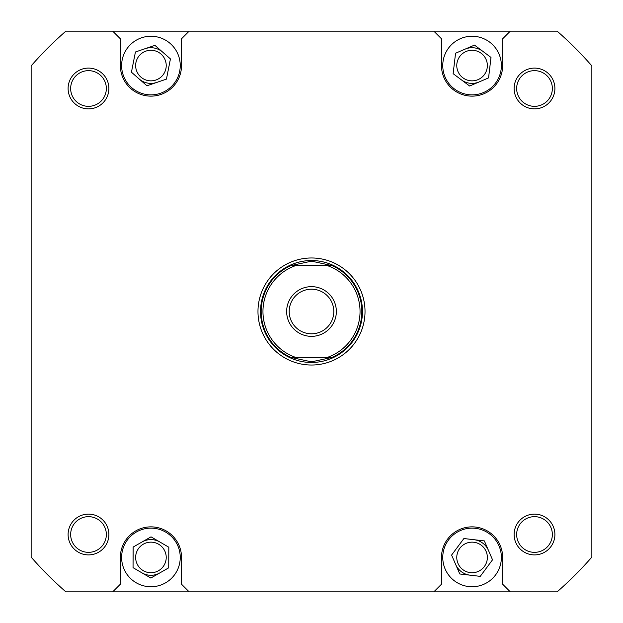 <?xml version="1.0" encoding="UTF-8"?>
<svg xmlns="http://www.w3.org/2000/svg" width="623" height="623" viewBox="0 0 623 623"><rect width="100%" height="100%" fill="white"/><g stroke="black" fill="none" stroke-linecap="round" stroke-linejoin="round"><path stroke-width="0.93" d="M310.667 261.169A50.338 50.338 0 0 1 311.5 261.162L332.215 265.624L327.394 265.624A48.555 48.555 0 0 1 327.394 357.376L332.215 357.376A50.338 50.338 0 0 0 332.215 265.624L290.785 265.624A50.338 50.338 0 0 0 290.785 357.376L295.606 357.376A48.555 48.555 0 0 1 295.606 265.624L290.785 265.624L311.5 261.162A50.338 50.338 0 0 1 312.333 261.169M362.469 311.5A50.969 50.969 0 0 1 311.5 362.469A50.969 50.969 0 0 1 260.531 311.5A50.969 50.969 0 0 1 311.5 260.531A50.969 50.969 0 0 1 362.469 311.5M312.333 361.831A50.338 50.338 0 0 1 310.667 361.831M336.35 311.5A24.85 24.85 0 0 0 311.5 286.65A24.85 24.85 0 0 0 286.65 311.5A24.85 24.85 0 0 0 311.5 336.35A24.85 24.85 0 0 0 336.35 311.5M289.197 311.5A22.303 22.303 0 0 1 311.5 289.197A22.303 22.303 0 0 1 333.803 311.5A22.303 22.303 0 0 1 311.5 333.803A22.303 22.303 0 0 1 289.197 311.5M295.606 357.376L332.215 357.376L311.5 361.838L290.785 357.376L295.606 357.376M474.119 539.72A17.841 17.841 0 0 1 488.44 550.358M470.007 575.161A17.841 17.841 0 0 1 455.693 564.524M442.758 65.555A29.312 29.312 0 0 0 472.063 94.867A29.312 29.312 0 0 0 501.375 65.555A29.312 29.312 0 0 0 472.063 36.251A29.312 29.312 0 0 0 442.758 65.555M121.625 65.555A29.312 29.312 0 0 0 150.937 94.867A29.312 29.312 0 0 0 180.242 65.555A29.312 29.312 0 0 0 150.937 36.251A29.312 29.312 0 0 0 121.625 65.555M121.625 557.445A29.312 29.312 0 0 0 150.937 586.749A29.312 29.312 0 0 0 180.242 557.445A29.312 29.312 0 0 0 150.937 528.133A29.312 29.312 0 0 0 121.625 557.445M442.758 557.445A29.312 29.312 0 0 0 472.063 586.749A29.312 29.312 0 0 0 501.375 557.445A29.312 29.312 0 0 0 472.063 528.133A29.312 29.312 0 0 0 442.758 557.445M514.115 534.503A20.388 20.388 0 0 1 534.503 514.115A20.388 20.388 0 0 1 554.898 534.503A20.388 20.388 0 0 1 534.503 554.898A20.388 20.388 0 0 1 514.115 534.503M552.344 534.503A17.841 17.841 0 0 0 534.503 516.662A17.841 17.841 0 0 0 516.662 534.503A17.841 17.841 0 0 0 534.503 552.344A17.841 17.841 0 0 0 552.344 534.503M68.102 534.503A20.388 20.388 0 0 1 88.497 514.115A20.388 20.388 0 0 1 108.885 534.503A20.388 20.388 0 0 1 88.497 554.898A20.388 20.388 0 0 1 68.102 534.503M106.338 534.503A17.841 17.841 0 0 0 88.497 516.662A17.841 17.841 0 0 0 70.656 534.503A17.841 17.841 0 0 0 88.497 552.344A17.841 17.841 0 0 0 106.338 534.503M68.102 88.497A20.388 20.388 0 0 1 88.497 68.102A20.388 20.388 0 0 1 108.885 88.497A20.388 20.388 0 0 1 88.497 108.885A20.388 20.388 0 0 1 68.102 88.497M106.338 88.497A17.841 17.841 0 0 0 88.497 70.656A17.841 17.841 0 0 0 70.656 88.497A17.841 17.841 0 0 0 88.497 106.338A17.841 17.841 0 0 0 106.338 88.497M514.115 88.497A20.388 20.388 0 0 1 534.503 68.102A20.388 20.388 0 0 1 554.898 88.497A20.388 20.388 0 0 1 534.503 108.885A20.388 20.388 0 0 1 514.115 88.497M552.344 88.497A17.841 17.841 0 0 0 534.503 70.656A17.841 17.841 0 0 0 516.662 88.497A17.841 17.841 0 0 0 534.503 106.338A17.841 17.841 0 0 0 552.344 88.497M257.977 311.5A53.523 53.523 0 0 1 311.5 257.977A53.523 53.523 0 0 1 365.023 311.5A53.523 53.523 0 0 1 311.5 365.023A53.523 53.523 0 0 1 257.977 311.5M487.357 557.445A15.295 15.295 0 0 0 472.063 542.15A15.295 15.295 0 0 0 456.776 557.445A15.295 15.295 0 0 0 472.063 572.732A15.295 15.295 0 0 0 487.357 557.445M166.224 557.445A15.295 15.295 0 0 0 150.937 542.15A15.295 15.295 0 0 0 135.643 557.445A15.295 15.295 0 0 0 150.937 572.732A15.295 15.295 0 0 0 166.224 557.445M166.224 65.555A15.295 15.295 0 0 0 150.937 50.268A15.295 15.295 0 0 0 135.643 65.555A15.295 15.295 0 0 0 150.937 80.85A15.295 15.295 0 0 0 166.224 65.555M487.357 65.555A15.295 15.295 0 0 0 472.063 50.268A15.295 15.295 0 0 0 456.776 65.555A15.295 15.295 0 0 0 472.063 80.85A15.295 15.295 0 0 0 487.357 65.555M189.166 591.85L557.133 591.85A372.741 372.741 0 0 0 591.85 557.133L591.85 65.867A372.741 372.741 0 0 0 557.133 31.15L65.867 31.15A372.741 372.741 0 0 0 31.15 65.867L31.15 557.133A372.741 372.741 0 0 0 65.867 591.85L189.166 591.85L181.519 584.203L181.519 557.445A30.582 30.582 0 0 0 150.937 526.863A30.582 30.582 0 0 0 120.356 557.445L120.356 584.203L112.708 591.85M112.708 31.15L120.356 38.797L120.356 65.555A30.582 30.582 0 0 0 150.937 96.137A30.582 30.582 0 0 0 181.519 65.555L181.519 38.797L189.166 31.15M433.834 591.85L441.481 584.203L441.481 557.445A30.582 30.582 0 0 1 472.063 526.863A30.582 30.582 0 0 1 502.644 557.445L502.644 584.203L510.292 591.85M510.292 31.15L502.644 38.797L502.644 65.555A30.582 30.582 0 0 1 472.063 96.137A30.582 30.582 0 0 1 441.481 65.555L441.481 38.797L433.834 31.15M484.351 540.904L463.886 538.537L451.597 555.07L459.782 573.978L480.24 576.353L492.528 559.812L484.351 540.904M133.135 547.072L133.049 567.67L150.852 578.043L168.732 567.818L168.817 547.22L151.023 536.847L133.135 547.072M135.432 51.989L131.437 72.206L146.942 85.764L166.442 79.121L170.437 58.912L154.932 45.347L135.432 51.989M455.561 53.228L453.131 73.678L469.633 86.013L488.564 77.891L490.994 57.433L474.492 45.097L455.561 53.228M142.083 541.955A17.841 17.841 0 0 1 159.916 542.033M159.792 572.934A17.841 17.841 0 0 1 141.951 572.856M465.031 49.162A17.841 17.841 0 0 1 482.747 51.265M479.103 81.948A17.841 17.841 0 0 1 461.386 79.845M145.182 48.672A17.841 17.841 0 0 1 162.681 52.13M156.692 82.446A17.841 17.841 0 0 1 139.186 78.981"/></g></svg>
